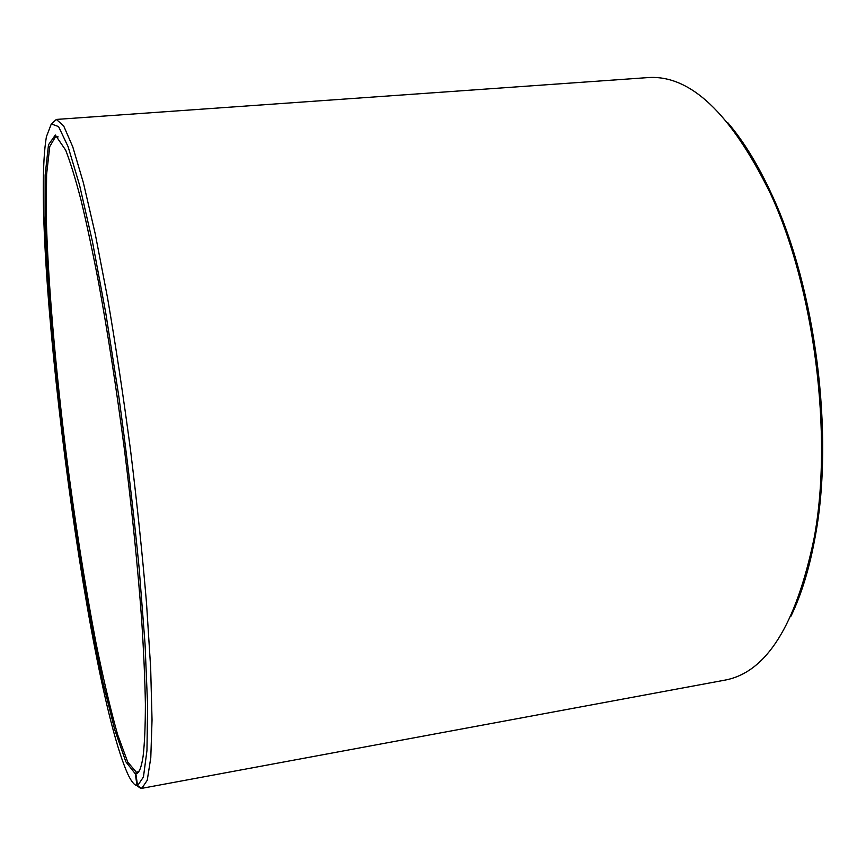 <?xml version="1.0" encoding="UTF-8"?>
<svg xmlns="http://www.w3.org/2000/svg" width="866" height="866" viewBox="0 0 866 866"><rect width="100%" height="100%" fill="white"/><g stroke="black" fill="none" stroke-linecap="round" stroke-linejoin="round"><path stroke-width="1.3" d="M137.239 772.223L139.155 771M137.759 772.05L136.438 772.299L135.334 773.847L137.034 785.668L141.169 788.277M58.163 136.882L55.857 136.189L49.752 146.571L46.612 174.272L46.223 215.677C47.836 280.422 55.37 367.13 66.357 455.137C75.061 522.23 84.9 584.647 95.888 642.377C103.216 678.5 110.469 709.286 117.657 734.725L127.757 762.102L136.438 772.299M136.98 772.277L135.865 773.825C138.982 773.544 141.396 767.677 143.117 756.224C144.6 743.385 145.369 725.989 145.391 704.047C144.958 679.561 143.691 651.178 141.602 618.898C137.802 567.252 132.119 511.167 124.574 450.634C116.661 390.155 108.055 334.438 98.756 283.485C92.673 251.714 86.752 223.926 81.025 200.122C75.483 178.894 70.373 162.245 65.697 150.197L55.337 135.042L48.496 144.763L45.151 175.127L45.064 221.49C46.45 258.696 49.124 299.939 53.075 345.231L60.382 415.42C69.042 488.586 79.271 557.975 91.071 623.596L102.913 682.267L114.734 729.746L125.841 761.788L135.334 773.847M135.865 773.825L137.586 785.7L143.442 776.986L146.96 750.519L147.621 705.747L145.033 643.806L139.123 567.836C133.591 511.709 126.793 454.358 118.729 395.794L105.804 313.232L92.413 241.495L79.564 185.14L68.1 146.668L58.574 126.598L51.31 123.935L46.407 136.731C29.303 236.829 86.102 681.52 127.822 774.107C131.21 781.316 134.273 785.17 137.034 785.668M137.586 785.7L141.797 788.341L147.242 780.288L150.792 757.674L152.037 720.003L150.662 667.827L146.516 603.039C142.403 554.521 137.066 503.471 130.495 449.876C123.383 396.347 115.719 345.599 107.503 297.612L95.228 233.852L83.45 183.007L72.776 146.863L63.651 125.873L56.355 119.432L52.166 123.34M136.763 785.624L140.757 788.363M141.797 788.341L724.734 680.167C766.302 672.601 796.125 625.144 814.181 537.818C833.189 435.403 814.267 287.252 770.112 192.901C730.688 112.916 689.91 74.487 647.757 77.604L56.355 119.432M790.918 616.267C801.57 594.357 809.732 567.468 815.404 535.589C834.229 434.299 815.545 288.053 771.866 194.753C758.367 165.319 743.71 141.342 727.895 122.82M138.517 771.996L137.109 772.255M771.866 194.753L770.112 192.901M815.404 535.589L814.181 537.818"/></g></svg>
